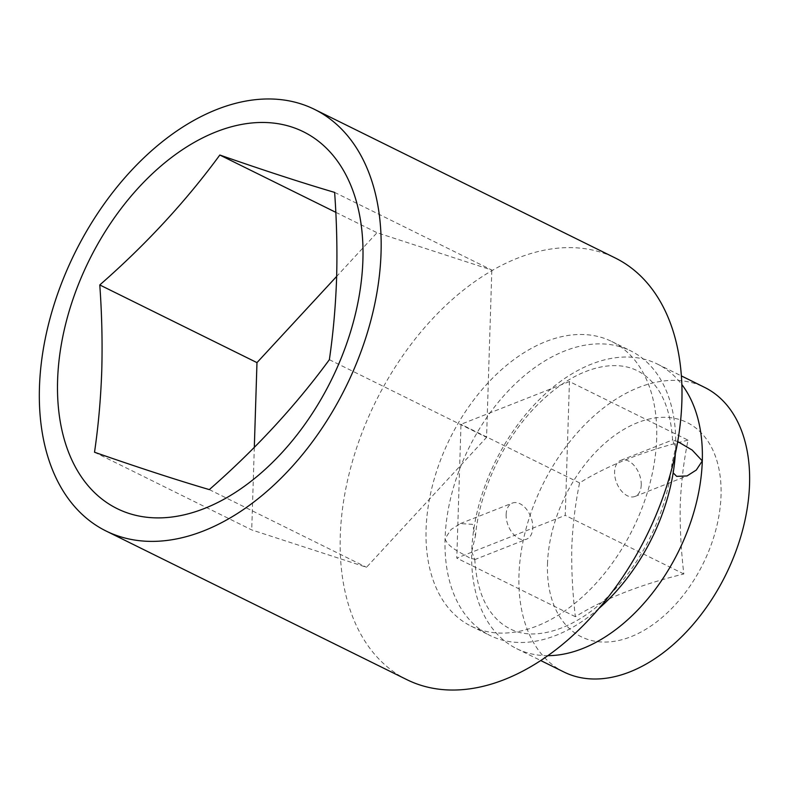 <?xml version="1.0" encoding="UTF-8"?>
<svg xmlns="http://www.w3.org/2000/svg" width="789" height="789" viewBox="0 0 789 789"><rect width="100%" height="100%" fill="white"/><g stroke="black" fill="none" stroke-linecap="round" stroke-linejoin="round"><path stroke-width="0.59" stroke-dasharray="3.94 2.96" d="M547.872 655.669A158.747 102.028 116.3 0 1 516.696 648.666A158.747 102.028 116.3 0 1 471.723 551.777L474.781 559.322L469.623 557.941C461.23 552.813 447.619 547.3 445.075 538.611L451.091 529.488L460.342 523.58L472.424 524.33L475.461 535.751L471.723 551.777A158.747 102.028 116.3 0 1 538.049 400.851A158.747 102.028 116.3 0 1 657.336 364.025A158.747 102.028 116.3 0 1 681.844 384.539M406.887 679.664A235.171 151.143 116.3 0 1 340.276 536.135A235.171 151.143 116.3 0 1 438.536 312.533A235.171 151.143 116.3 0 1 615.252 257.983M656.675 438.359A158.747 102.028 116.3 0 1 590.35 589.294A158.747 102.028 116.3 0 1 471.063 626.111A158.747 102.028 116.3 0 1 426.09 529.232A158.747 102.028 116.3 0 1 492.415 378.306A158.747 102.028 116.3 0 1 611.702 341.479A158.747 102.028 116.3 0 1 656.675 438.359M677.712 441.554L672.593 440.203L675.65 447.738A158.747 102.028 116.3 0 1 675.364 453.705M598.871 608.506A158.747 102.028 116.3 0 1 490.038 635.49A158.747 102.028 116.3 0 1 445.075 538.611A158.747 102.028 116.3 0 1 511.4 387.675A158.747 102.028 116.3 0 1 630.687 350.858A158.747 102.028 116.3 0 1 675.65 447.738L671.912 463.764L673.165 472.858M563.938 672.011A158.747 102.028 116.3 0 1 518.975 575.132A158.747 102.028 116.3 0 1 585.3 424.196A158.747 102.028 116.3 0 1 704.587 387.379M506.134 514.546A19.4 12.131 -111.5 0 1 512.347 503.086A19.4 12.131 -111.5 0 1 526.135 508.806A19.4 12.131 -111.5 0 1 532.782 527.723A19.4 12.131 -111.5 0 1 526.569 539.183A19.4 12.131 -111.5 0 1 512.781 533.463A19.4 12.131 -111.5 0 1 506.134 514.546M641.24 484.979A19.4 12.131 68.5 0 0 634.593 466.062A19.4 12.131 68.5 0 0 620.805 460.342A19.4 12.131 68.5 0 0 614.592 471.802A19.4 12.131 68.5 0 0 621.239 490.719A19.4 12.131 68.5 0 0 635.027 496.439A19.4 12.131 68.5 0 0 641.24 484.979M688.038 440.154C644.455 450.775 608.299 465.017 579.58 482.898C575.368 503.372 572.765 524.734 571.788 546.994C571.364 569.559 572.558 592.805 575.378 616.712C604.098 598.831 640.254 584.58 683.836 573.968C681.015 550.061 679.822 526.815 680.246 504.25C681.223 481.99 683.826 460.628 688.038 440.154L569.441 381.551L565.24 515.365L456.782 558.109L460.993 424.295L569.441 381.551M547.497 563.888A119.464 76.78 116.3 0 1 637.62 422.638A119.464 76.78 116.3 0 1 721.028 495.502A119.464 76.78 116.3 0 1 630.894 636.743A119.464 76.78 116.3 0 1 547.497 563.888M334.625 192.398L491.833 270.075L377.034 232.706L336.656 276.406M329.368 359.685L486.576 437.362L491.833 270.075M335.808 212.33L377.034 232.706M94.522 452.235L251.721 529.912L366.52 567.281L486.576 437.362M254.314 447.363L251.721 529.912M209.312 489.604L366.52 567.281M683.836 573.968L565.24 515.365M579.58 482.898L460.993 424.295M575.378 616.712L456.782 558.109M474.781 559.322C476.29 583.712 482.414 602.323 493.145 615.173C498.106 621.15 503.707 625.667 509.96 628.734C533.64 641.802 575.97 630.539 611.771 592.746C644.08 559.667 667.81 508.678 671.912 463.764M471.063 626.111L490.038 635.49M516.696 648.666L540.731 660.541M460.342 523.58L512.347 503.086M620.805 460.342L672.81 439.848M635.027 496.439L687.032 475.945M474.574 559.677L526.569 539.183M657.336 364.025L681.371 375.909M672.593 440.203C671.094 415.931 665.028 397.38 654.377 384.529C644.149 372.378 631.565 366.096 616.623 365.682C608.497 365.327 599.67 366.737 590.142 369.913C571.907 376.087 553.908 388.188 536.135 406.227C503.569 439.295 479.584 490.6 475.461 535.751M611.702 341.479L630.687 350.858"/><path stroke-width="1.18" d="M673.165 472.858L676.666 476.349L687.032 475.945L696.293 470.037L702.299 460.914A158.747 102.028 116.3 0 1 547.872 655.669M381.048 252.865A235.171 151.143 116.3 0 1 282.787 476.467A235.171 151.143 116.3 0 1 106.071 531.017A235.171 151.143 116.3 0 1 39.45 387.488A235.171 151.143 116.3 0 1 137.71 163.885A235.171 151.143 116.3 0 1 314.426 109.336A235.171 151.143 116.3 0 1 381.048 252.865M314.426 109.336L615.252 257.983A235.171 151.143 116.3 0 1 681.874 401.512A235.171 151.143 116.3 0 1 583.613 625.115A235.171 151.143 116.3 0 1 406.887 679.664L106.071 531.017M675.364 453.705A158.747 102.028 116.3 0 1 598.871 608.506M681.371 375.909L704.587 387.379A158.747 102.028 116.3 0 1 749.55 484.259A158.747 102.028 116.3 0 1 683.225 635.184A158.747 102.028 116.3 0 1 563.938 672.011L540.731 660.541M219.825 155.029C264.167 170.483 302.434 182.94 334.625 192.398C336.725 221.758 337.386 250.399 336.597 278.31C335.631 306.201 333.214 333.323 329.368 359.685C295.421 405.99 255.409 449.296 209.312 489.604C177.121 480.146 138.854 467.69 94.522 452.235C98.369 425.882 100.785 398.761 101.751 370.869C102.54 342.949 101.88 314.308 99.779 284.947C145.866 244.639 185.888 201.333 219.825 155.029L335.808 212.33M57.597 380.337A210.19 135.087 116.3 0 1 216.166 131.842A210.19 135.087 116.3 0 1 362.901 260.015A210.19 135.087 116.3 0 1 204.331 508.52A210.19 135.087 116.3 0 1 57.597 380.337M681.844 384.539A158.747 102.028 116.3 0 1 702.299 460.914L692.19 450.085L677.712 441.554M99.779 284.947L256.977 362.624L254.314 447.363M336.656 276.406L256.977 362.624"/></g></svg>
